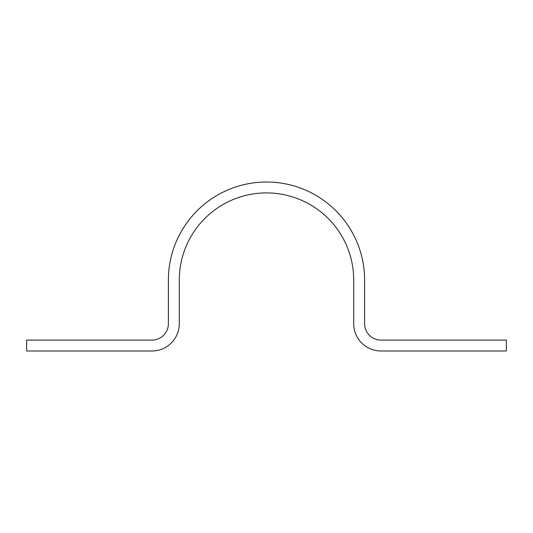 <?xml version="1.0" encoding="UTF-8"?>
<svg xmlns="http://www.w3.org/2000/svg" width="533" height="533" viewBox="0 0 533 533"><rect width="100%" height="100%" fill="white"/><g stroke="black" fill="none" stroke-linecap="round" stroke-linejoin="round"><path stroke-width="0.8" d="M380.975 350.994L506.35 350.994L506.35 340.087L380.975 340.087A16.356 16.356 0 0 1 364.619 323.738L364.619 280.125A98.119 98.119 0 0 0 266.5 182.006A98.119 98.119 0 0 0 168.381 280.125L168.381 323.738A16.356 16.356 0 0 1 152.025 340.087L26.65 340.087L26.65 350.994L152.025 350.994A27.256 27.256 0 0 0 179.281 323.738L179.281 280.125A87.219 87.219 0 0 1 266.5 192.913A87.219 87.219 0 0 1 353.719 280.125L353.719 323.738A27.256 27.256 0 0 0 380.975 350.994"/></g></svg>
